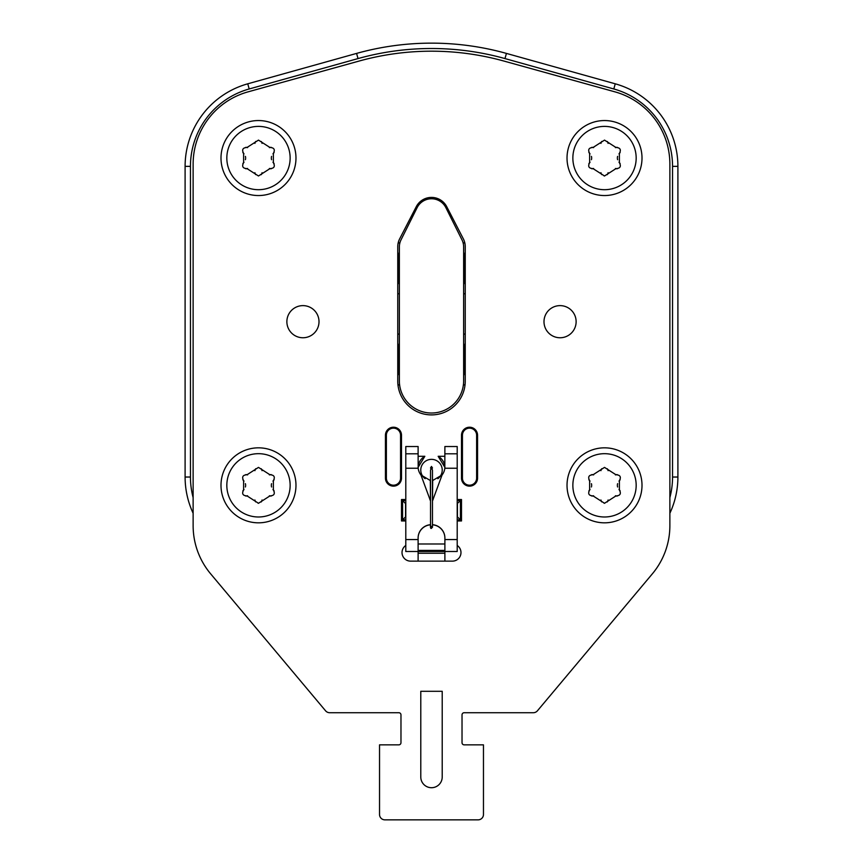 <?xml version="1.0" encoding="UTF-8"?>
<svg xmlns="http://www.w3.org/2000/svg" width="863" height="863" viewBox="0 0 863 863"><rect width="100%" height="100%" fill="white"/><g stroke="black" fill="none" stroke-linecap="round" stroke-linejoin="round"><path stroke-width="1.29" d="M244.002 162.276A6.321 6.321 0 0 1 243.603 162.686L243.603 153.409A6.321 6.321 0 0 1 244.002 153.819M245.405 156.397A6.321 6.321 0 0 1 245.621 157.81M245.621 158.35A6.321 6.321 0 0 1 245.405 159.698M242.848 152.417A3.506 3.506 0 0 0 243.603 153.409C241.651 149.644 242.783 147.67 247.023 147.476L258.479 140.108L269.946 147.476C274.175 147.67 275.319 149.644 273.366 153.409L273.366 162.686C275.319 166.451 274.175 168.425 269.946 168.619L258.479 175.987L247.023 168.619C242.783 168.425 241.651 166.451 243.603 162.686A3.506 3.506 0 0 0 242.848 163.679M258.479 195.545A37.497 37.497 0 0 1 220.993 158.048A37.497 37.497 0 0 1 258.479 120.55A37.497 37.497 0 0 1 295.977 158.048A37.497 37.497 0 0 1 258.479 195.545A37.497 37.497 0 0 0 295.977 158.048A37.497 37.497 0 0 0 258.479 120.55M478.102 819.85A5.361 5.361 0 0 0 483.463 814.489L483.463 744.855L464.175 744.855A2.147 2.147 0 0 1 462.029 742.719L462.029 714.866A2.147 2.147 0 0 1 464.175 712.719L533.323 712.719A5.361 5.361 0 0 0 537.422 710.81L652.32 573.873A74.995 74.995 0 0 0 669.871 525.675L669.871 164.11A74.995 74.995 0 0 0 614.92 91.845L503.787 61.025A270.507 270.507 0 0 0 359.213 61.025L248.08 91.845A74.995 74.995 0 0 0 193.129 164.11L193.129 525.675A74.995 74.995 0 0 0 210.68 573.873L325.578 710.81A5.361 5.361 0 0 0 329.677 712.719L398.825 712.719A2.147 2.147 0 0 1 400.971 714.866L400.971 742.719A2.147 2.147 0 0 1 398.825 744.855L379.537 744.855L379.537 814.489A5.361 5.361 0 0 0 384.898 819.85L478.102 819.85L384.898 819.85M437.843 478.706A10.712 10.712 0 0 0 431.5 459.353A10.712 10.712 0 0 0 425.157 478.706M444.887 543.992L418.113 543.992M405.793 545.47A8.565 8.565 0 0 0 410.605 561.133L452.395 561.133A8.565 8.565 0 0 0 457.207 545.47M401.5 478.102L401.5 435.254A8.037 8.037 0 0 0 393.463 427.217A8.037 8.037 0 0 0 385.437 435.254L385.437 478.102A8.037 8.037 0 0 0 393.463 486.139A8.037 8.037 0 0 0 401.5 478.102L400.561 478.102L400.561 435.254A7.098 7.098 0 0 0 393.463 428.156A7.098 7.098 0 0 0 386.376 435.254L386.376 478.102A7.098 7.098 0 0 0 393.463 485.2A7.098 7.098 0 0 0 400.561 478.102M461.5 478.102A8.037 8.037 0 0 0 469.537 486.139A8.037 8.037 0 0 0 477.563 478.102L477.563 435.254A8.037 8.037 0 0 0 469.537 427.217A8.037 8.037 0 0 0 461.5 435.254L461.5 478.102L462.439 478.102A7.098 7.098 0 0 0 469.537 485.2A7.098 7.098 0 0 0 476.624 478.102L476.624 435.254A7.098 7.098 0 0 0 469.537 428.156A7.098 7.098 0 0 0 462.439 435.254L462.439 478.102M397.757 381.144A33.743 33.743 0 0 0 431.5 414.898A33.743 33.743 0 0 0 465.243 381.144L465.243 246.699A17.141 17.141 0 0 0 463.334 238.835L446.732 206.689A17.141 17.141 0 0 0 416.268 206.689L399.666 238.835A17.141 17.141 0 0 0 397.757 246.699L397.757 381.144M457.207 520.95L461.5 520.95L461.5 499.526L457.207 499.526M405.793 499.526L401.5 499.526L401.5 520.95L405.793 520.95M543.992 321.694A16.073 16.073 0 0 0 560.055 337.757A16.073 16.073 0 0 0 576.128 321.694A16.073 16.073 0 0 0 560.055 305.621A16.073 16.073 0 0 0 543.992 321.694M286.872 321.694A16.073 16.073 0 0 0 302.945 337.757A16.073 16.073 0 0 0 319.008 321.694A16.073 16.073 0 0 0 302.945 305.621A16.073 16.073 0 0 0 286.872 321.694M438.167 456.29A13.387 13.387 180 0 1 444.877 467.347L438.167 456.29L444.887 456.29M424.833 456.29L418.124 467.368A13.387 13.387 180 0 1 424.833 456.29L418.113 456.29M193.129 497.606A80.345 80.345 0 0 1 190.453 477.034L190.453 166.354A80.345 80.345 0 0 1 249.191 88.965L358.026 58.576A273.183 273.183 0 0 1 504.974 58.576L613.809 88.965A80.345 80.345 0 0 1 672.547 166.354L672.547 477.034A80.345 80.345 0 0 1 669.871 497.606M193.129 525.675L193.129 513.258A85.707 85.707 0 0 1 185.103 477.034L185.103 166.354A85.707 85.707 0 0 1 247.757 83.808L356.581 53.409A278.544 278.544 0 0 1 506.419 53.409L615.243 83.808A85.707 85.707 0 0 1 677.897 166.354L677.897 477.034A85.707 85.707 0 0 1 669.871 513.258L669.871 525.675M398.825 744.855A2.147 2.147 0 0 0 400.971 742.719M400.971 714.866A2.147 2.147 0 0 0 398.825 712.719L329.677 712.719M325.578 710.81L210.68 573.873M652.32 573.873L537.422 710.81M464.175 712.719A2.147 2.147 0 0 0 462.029 714.866M462.029 742.719A2.147 2.147 0 0 0 464.175 744.855M483.463 744.855L483.463 814.489M463.636 380.885L463.636 246.969A16.073 16.073 0 0 0 461.942 239.785L445.869 207.638A16.073 16.073 0 0 0 417.131 207.638L401.058 239.785A16.073 16.073 0 0 0 399.364 246.969L399.364 380.885A32.136 32.136 0 0 0 431.5 413.021A32.136 32.136 0 0 0 463.636 380.885M463.636 333.852A5.361 5.361 0 0 1 465.243 334.456M463.064 242.708A5.361 5.361 0 0 1 464.887 243.215M399.645 385.103A5.361 5.361 0 0 1 397.929 384.542M465.071 384.542A5.361 5.361 0 0 1 463.355 385.103M465.243 375.114A3.215 3.215 0 0 1 464.175 372.719L464.175 346.182A3.215 3.215 0 0 1 465.243 343.787M465.243 293.388A5.361 5.361 0 0 1 463.636 293.992M465.243 284.056A3.215 3.215 0 0 1 464.175 281.662L464.175 255.124A3.215 3.215 0 0 1 465.243 252.73M398.113 243.215A5.361 5.361 0 0 1 399.936 242.708M397.757 252.73A3.215 3.215 0 0 1 398.825 255.124L398.825 281.662A3.215 3.215 0 0 1 397.757 284.056M399.364 293.992A5.361 5.361 0 0 1 397.757 293.388M397.757 334.456A5.361 5.361 0 0 1 399.364 333.852M397.757 343.787A3.215 3.215 0 0 1 398.825 346.182L398.825 372.719A3.215 3.215 0 0 1 397.757 375.114M460.961 520.95L460.961 500.605L457.207 500.605M405.793 500.605L402.039 500.605L402.039 520.95M457.207 503.604L460.421 500.605L460.421 519.882L457.207 519.882M402.579 519.882L405.578 516.883L405.578 503.604L402.579 500.605L402.579 519.882L405.793 519.882M457.422 503.604L457.422 516.883L460.421 519.882M405.793 453.798L418.113 453.798L418.113 446.527L405.793 446.527L405.793 551.489L418.113 551.489L418.113 561.133M433.107 499.397L432.536 499.073L432.665 480.518L442.083 474.952A13.387 13.301 180 0 0 444.812 468.242L444.887 446.527L457.207 446.527L457.207 551.489L444.887 551.489L444.887 561.133M418.113 453.798L418.188 468.242A13.387 13.301 180 0 0 420.917 474.952L430.335 480.518L430.464 499.073L429.893 499.397M420.917 474.952L429.893 499.267A1.607 1.597 -0 0 0 430.54 500.551M432.46 500.551A1.607 1.597 -0 0 0 433.107 499.267L442.083 474.952M444.812 468.242L457.207 468.242M405.793 539.558L418.113 539.558L418.113 551.489L444.887 551.489L444.887 537.962A13.387 13.301 180 0 0 432.46 524.693M418.113 539.558L418.113 537.962A13.387 13.301 180 0 1 430.54 524.693M405.793 468.242L418.188 468.242M444.887 538.081A13.387 13.301 -0 0 0 432.46 524.812L432.46 527.347L431.5 526.376L430.54 527.347L430.54 524.812A13.387 13.301 -0 0 0 418.113 538.081M418.113 550.411L444.887 550.411M405.793 551.489L418.113 551.489M444.887 551.489L457.207 551.489M432.46 467.983L431.5 466.452L430.54 467.908L431.5 468.846L432.46 467.886L431.5 466.959L430.54 467.983M420.788 691.295L420.788 777.002A10.712 10.712 0 0 0 431.5 787.714A10.712 10.712 0 0 0 442.212 777.002L442.212 691.295L420.788 691.295M254.909 172.708A6.321 6.321 0 0 1 255.06 173.258A3.506 3.506 0 0 0 255.675 174.596M261.219 174.682A3.506 3.506 0 0 0 261.91 173.258A6.321 6.321 0 0 1 262.061 172.708M245.793 168.77A3.506 3.506 0 0 0 247.023 168.619A6.321 6.321 0 0 1 247.573 168.479M247.573 147.627A6.321 6.321 0 0 1 247.023 147.476A3.506 3.506 0 0 0 245.793 147.325M255.75 141.413A3.506 3.506 0 0 0 255.06 142.837A6.321 6.321 0 0 1 254.909 143.387M262.061 143.387A6.321 6.321 0 0 1 261.91 142.837A3.506 3.506 0 0 0 261.284 141.5M271.176 147.325A3.506 3.506 0 0 0 269.946 147.476A6.321 6.321 0 0 1 269.396 147.627M272.967 153.819A6.321 6.321 0 0 1 273.366 153.409A3.506 3.506 0 0 0 274.11 152.417M274.11 163.679A3.506 3.506 0 0 0 273.366 162.686A6.321 6.321 0 0 1 272.967 162.276M271.565 159.698A6.321 6.321 0 0 1 271.349 158.285M271.349 157.756A6.321 6.321 0 0 1 271.565 156.397M269.385 168.479A6.321 6.321 0 0 1 269.946 168.619A3.506 3.506 0 0 0 271.176 168.77M258.479 447.832A37.497 37.497 0 0 1 295.977 485.33A37.497 37.497 0 0 1 258.479 522.827A37.497 37.497 0 0 1 220.993 485.33A37.497 37.497 0 0 1 258.479 447.832A37.497 37.497 0 0 1 295.977 485.33A37.497 37.497 0 0 1 258.479 522.827A37.497 37.497 0 0 1 220.993 485.33A37.497 37.497 0 0 1 258.479 447.832M258.479 503.28L247.023 495.901C242.783 495.718 241.651 493.733 243.603 489.968L243.603 480.691C241.651 476.926 242.783 474.952 247.023 474.758L258.479 467.39L269.946 474.758C274.175 474.952 275.319 476.926 273.366 480.691L273.366 489.968C275.319 493.733 274.175 495.718 269.946 495.901L258.479 503.28A3.506 3.506 0 0 1 258.123 503.258M254.909 499.99A6.321 6.321 0 0 1 255.06 500.54A3.506 3.506 0 0 0 255.675 501.878M261.219 501.964A3.506 3.506 0 0 0 261.91 500.54A6.321 6.321 0 0 1 262.061 499.99M245.793 496.052A3.506 3.506 0 0 0 247.023 495.901A6.321 6.321 0 0 1 247.573 495.761M244.002 489.569A6.321 6.321 0 0 1 243.603 489.968A3.506 3.506 0 0 0 242.848 490.961M242.848 479.699A3.506 3.506 0 0 0 243.603 480.691A6.321 6.321 0 0 1 244.002 481.101M245.405 483.679A6.321 6.321 0 0 1 245.621 485.092M245.621 485.632A6.321 6.321 0 0 1 245.405 486.991M247.573 474.909A6.321 6.321 0 0 1 247.023 474.758A3.506 3.506 0 0 0 245.793 474.607M255.75 468.695A3.506 3.506 0 0 0 255.06 470.119A6.321 6.321 0 0 1 254.909 470.669M262.061 470.669A6.321 6.321 0 0 1 261.91 470.119A3.506 3.506 0 0 0 261.284 468.782M271.176 474.607A3.506 3.506 0 0 0 269.946 474.758A6.321 6.321 0 0 1 269.396 474.909M272.967 481.101A6.321 6.321 0 0 1 273.366 480.691A3.506 3.506 0 0 0 274.11 479.699M274.11 490.961A3.506 3.506 0 0 0 273.366 489.968A6.321 6.321 0 0 1 272.967 489.569M271.565 486.991A6.321 6.321 0 0 1 271.349 485.578M271.349 485.038A6.321 6.321 0 0 1 271.565 483.679M269.385 495.761A6.321 6.321 0 0 1 269.946 495.901A3.506 3.506 0 0 0 271.176 496.052M604.521 120.55A37.497 37.497 0 0 1 642.007 158.048A37.497 37.497 0 0 1 604.521 195.545A37.497 37.497 0 0 1 567.023 158.048A37.497 37.497 0 0 1 604.521 120.55A37.497 37.497 0 0 1 642.007 158.048A37.497 37.497 0 0 1 604.521 195.545A37.497 37.497 0 0 1 567.023 158.048A37.497 37.497 0 0 1 604.521 120.55M604.521 175.987L593.054 168.619C588.825 168.425 587.681 166.451 589.634 162.686L589.634 153.409C587.681 149.644 588.825 147.67 593.054 147.476L604.521 140.108L615.977 147.476C620.217 147.67 621.349 149.644 619.397 153.409L619.397 162.686C621.349 166.451 620.217 168.425 615.977 168.619L604.521 175.987A3.506 3.506 0 0 1 604.154 175.976M600.939 172.708A6.321 6.321 0 0 1 601.09 173.258A3.506 3.506 0 0 0 601.716 174.596M607.25 174.682A3.506 3.506 0 0 0 607.94 173.258A6.321 6.321 0 0 1 608.091 172.708M591.824 168.77A3.506 3.506 0 0 0 593.054 168.619A6.321 6.321 0 0 1 593.604 168.479M590.033 162.276A6.321 6.321 0 0 1 589.634 162.686A3.506 3.506 0 0 0 588.89 163.679M588.89 152.417A3.506 3.506 0 0 0 589.634 153.409A6.321 6.321 0 0 1 590.033 153.819M591.435 156.397A6.321 6.321 0 0 1 591.651 157.81M591.651 158.35A6.321 6.321 0 0 1 591.435 159.698M593.615 147.627A6.321 6.321 0 0 1 593.054 147.476A3.506 3.506 0 0 0 591.824 147.325M601.781 141.413A3.506 3.506 0 0 0 601.09 142.837A6.321 6.321 0 0 1 600.939 143.387M608.091 143.387A6.321 6.321 0 0 1 607.94 142.837A3.506 3.506 0 0 0 607.325 141.5M617.207 147.325A3.506 3.506 0 0 0 615.977 147.476A6.321 6.321 0 0 1 615.427 147.627M618.998 153.819A6.321 6.321 0 0 1 619.397 153.409A3.506 3.506 0 0 0 620.152 152.417M620.152 163.679A3.506 3.506 0 0 0 619.397 162.686A6.321 6.321 0 0 1 618.998 162.276M617.595 159.698A6.321 6.321 0 0 1 617.379 158.285M617.379 157.756A6.321 6.321 0 0 1 617.595 156.397M615.427 168.479A6.321 6.321 0 0 1 615.977 168.619A3.506 3.506 0 0 0 617.207 168.77M604.521 447.832A37.497 37.497 0 0 1 642.007 485.33A37.497 37.497 0 0 1 604.521 522.827A37.497 37.497 0 0 1 567.023 485.33A37.497 37.497 0 0 1 604.521 447.832A37.497 37.497 0 0 1 642.007 485.33A37.497 37.497 0 0 1 604.521 522.827A37.497 37.497 0 0 1 567.023 485.33A37.497 37.497 0 0 1 604.521 447.832M604.521 503.28L593.054 495.901C588.825 495.718 587.681 493.733 589.634 489.968L589.634 480.691C587.681 476.926 588.825 474.952 593.054 474.758L604.521 467.39L615.977 474.758C620.217 474.952 621.349 476.926 619.397 480.691L619.397 489.968C621.349 493.733 620.217 495.718 615.977 495.901L604.521 503.28A3.506 3.506 0 0 1 604.154 503.258M600.939 499.99A6.321 6.321 0 0 1 601.09 500.54A3.506 3.506 0 0 0 601.716 501.878M607.25 501.964A3.506 3.506 0 0 0 607.94 500.54A6.321 6.321 0 0 1 608.091 499.99M591.824 496.052A3.506 3.506 0 0 0 593.054 495.901A6.321 6.321 0 0 1 593.604 495.761M590.033 489.569A6.321 6.321 0 0 1 589.634 489.968A3.506 3.506 0 0 0 588.89 490.961M588.89 479.699A3.506 3.506 0 0 0 589.634 480.691A6.321 6.321 0 0 1 590.033 481.101M591.435 483.679A6.321 6.321 0 0 1 591.651 485.092M591.651 485.632A6.321 6.321 0 0 1 591.435 486.991M593.615 474.909A6.321 6.321 0 0 1 593.054 474.758A3.506 3.506 0 0 0 591.824 474.607M601.781 468.695A3.506 3.506 0 0 0 601.09 470.119A6.321 6.321 0 0 1 600.939 470.669M608.091 470.669A6.321 6.321 0 0 1 607.94 470.119A3.506 3.506 0 0 0 607.325 468.782M617.207 474.607A3.506 3.506 0 0 0 615.977 474.758A6.321 6.321 0 0 1 615.427 474.909M618.998 481.101A6.321 6.321 0 0 1 619.397 480.691A3.506 3.506 0 0 0 620.152 479.699M620.152 490.961A3.506 3.506 0 0 0 619.397 489.968A6.321 6.321 0 0 1 618.998 489.569M617.595 486.991A6.321 6.321 0 0 1 617.379 485.578M617.379 485.038A6.321 6.321 0 0 1 617.595 483.679M615.427 495.761A6.321 6.321 0 0 1 615.977 495.901A3.506 3.506 0 0 0 617.207 496.052M258.479 189.698A31.651 31.651 0 0 1 226.829 158.048A31.651 31.651 0 0 1 258.479 126.397A31.651 31.651 0 0 1 290.141 158.048A31.651 31.651 0 0 1 258.479 189.698M672.547 477.034L677.897 477.034M672.547 166.354L677.897 166.354M613.809 88.965L615.243 83.808M504.974 58.576L506.419 53.409M358.026 58.576L356.581 53.409M249.191 88.965L247.757 83.808M190.453 166.354L185.103 166.354M190.453 477.034L185.103 477.034M444.887 539.558L457.207 539.558M418.113 553.237L444.887 553.237M444.887 453.798L457.207 453.798M401.5 435.254L400.561 435.254M385.437 478.102L386.376 478.102M385.437 435.254L386.376 435.254M477.563 478.102L476.624 478.102M461.5 435.254L462.439 435.254M477.563 435.254L476.624 435.254M258.479 453.679A31.651 31.651 0 0 1 290.141 485.33A31.651 31.651 0 0 1 258.479 516.991A31.651 31.651 0 0 1 226.829 485.33A31.651 31.651 0 0 1 258.479 453.679M604.521 126.397A31.651 31.651 0 0 1 636.171 158.048A31.651 31.651 0 0 1 604.521 189.698A31.651 31.651 0 0 1 572.859 158.048A31.651 31.651 0 0 1 604.521 126.397M604.521 453.679A31.651 31.651 0 0 1 636.171 485.33A31.651 31.651 0 0 1 604.521 516.991A31.651 31.651 0 0 1 572.859 485.33A31.651 31.651 0 0 1 604.521 453.679M431.5 466.915L430.54 470.27L430.54 524.132C430.259 527.53 430.583 528.922 431.5 528.307L432.46 526.678L432.46 470.27L431.5 466.915"/></g></svg>
